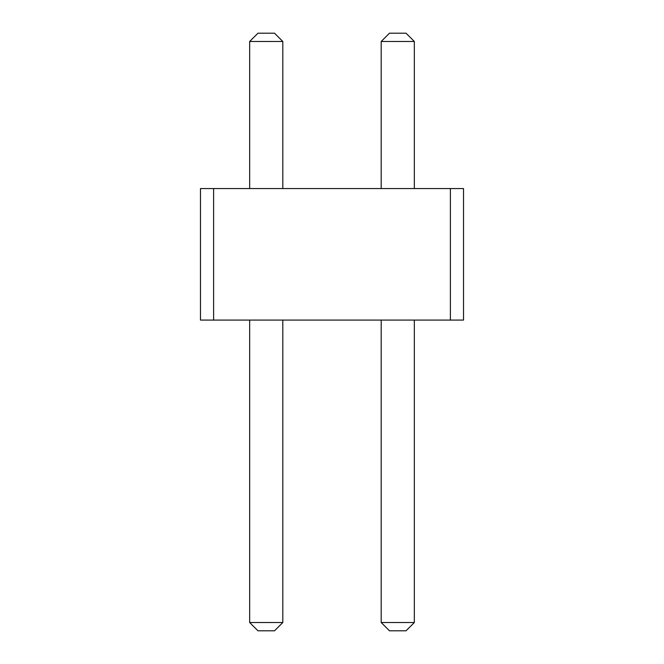 <?xml version="1.0" encoding="UTF-8"?>
<svg xmlns="http://www.w3.org/2000/svg" width="664" height="664" viewBox="0 0 664 664"><rect width="100%" height="100%" fill="white"/><g stroke="black" fill="none" stroke-linecap="round" stroke-linejoin="round"><path stroke-width="0.5" stroke-dasharray="3.32 2.49" d="M200.47 188.559L200.47 320.089L463.53 320.089L450.383 320.089L463.53 320.089L450.383 320.089L463.53 320.089L450.383 320.089L463.53 320.089L450.383 320.089L463.53 320.089L450.383 320.089L463.53 320.089L450.383 320.089L463.53 320.089L450.383 320.089L463.53 320.089L450.383 320.089L463.53 320.089L450.383 320.089L463.53 320.089L450.383 320.089L463.53 320.089L450.383 320.089L463.53 320.089L450.383 320.089L463.53 320.089L450.383 320.089L463.53 320.089L463.53 188.559L450.383 188.559L463.53 188.559L450.383 188.559L463.53 188.559L450.383 188.559L463.53 188.559L450.383 188.559L463.53 188.559L450.383 188.559L463.53 188.559L450.383 188.559L463.53 188.559L450.383 188.559L463.53 188.559L450.383 188.559L463.53 188.559L450.383 188.559L463.53 188.559L450.383 188.559L463.53 188.559L450.383 188.559L463.53 188.559L450.383 188.559L463.53 188.559L450.383 188.559L463.53 188.559L463.53 320.089L463.53 188.559L463.53 320.089L463.53 188.559L463.53 320.089L463.53 188.559L463.53 320.089L463.53 188.559L463.53 320.089L463.53 188.559L463.53 320.089L463.53 188.559L463.53 320.089L463.53 188.559L463.53 320.089L463.53 188.559L463.53 320.089L463.53 188.559L463.53 320.089L463.53 188.559L463.53 320.089L463.53 188.559L463.53 320.089L463.53 188.559L463.53 320.089L463.53 188.559L450.383 188.559L450.383 320.089L450.383 188.559L450.383 320.089L450.383 188.559L450.383 320.089L450.383 188.559L450.383 320.089L450.383 188.559L450.383 320.089L450.383 188.559L450.383 320.089L450.383 188.559L450.383 320.089L450.383 188.559L200.47 188.559L213.617 188.559L200.47 188.559L213.617 188.559L200.47 188.559L213.617 188.559L200.47 188.559L213.617 188.559L200.47 188.559L213.617 188.559L200.47 188.559L213.617 188.559L200.47 188.559L213.617 188.559L200.47 188.559L213.617 188.559L200.47 188.559L213.617 188.559L200.47 188.559L213.617 188.559L200.47 188.559L213.617 188.559L200.47 188.559L213.617 188.559L200.47 188.559L213.617 188.559L213.617 320.089L213.617 188.559L213.617 320.089L213.617 188.559L213.617 320.089L213.617 188.559L213.617 320.089L213.617 188.559L213.617 320.089L213.617 188.559L213.617 320.089L213.617 188.559L213.617 320.089L213.617 188.559L200.47 188.559L200.47 320.089L200.47 188.559M282.806 188.559L249.664 188.559L282.806 188.559L249.664 188.559L282.806 188.559L249.664 188.559L282.806 188.559L249.664 188.559L282.806 188.559L249.664 188.559L282.806 188.559L249.664 188.559L282.806 188.559L249.664 188.559L282.806 188.559L249.664 188.559L282.806 188.559L249.664 188.559L282.806 188.559L249.664 188.559L282.806 188.559L249.664 188.559L282.806 188.559L249.664 188.559L282.806 188.559L249.664 188.559L282.806 188.559L249.664 188.559L282.806 188.559L282.806 41.483L282.806 188.559L282.806 41.483L282.806 188.559L282.806 41.483L282.806 188.559L282.806 41.483L282.806 188.559L282.806 41.483L282.806 188.559L282.806 41.483L282.806 188.559L282.806 41.483L282.806 188.559L282.806 41.483L282.806 188.559L282.806 41.483L282.806 188.559L282.806 41.483L282.806 188.559L282.806 41.483L282.806 188.559L282.806 41.483L282.806 188.559L282.806 41.483L282.806 188.559L282.806 41.483L274.522 33.2L282.806 41.483L274.522 33.2L257.947 33.2L274.522 33.2L282.806 41.483L274.522 33.2L257.947 33.2L274.522 33.2L282.806 41.483L274.522 33.2L257.947 33.2L274.522 33.2L282.806 41.483L274.522 33.2L257.947 33.2L274.522 33.2L282.806 41.483L274.522 33.2L257.947 33.2L274.522 33.2L282.806 41.483L274.522 33.2L257.947 33.2L274.522 33.2L282.806 41.483L274.522 33.2L257.947 33.2L274.522 33.2L257.947 33.2L274.522 33.2L282.806 41.483L274.522 33.2L257.947 33.2L274.522 33.2L282.806 41.483L274.522 33.2L257.947 33.2L274.522 33.2L282.806 41.483L274.522 33.2L257.947 33.2L274.522 33.2L282.806 41.483L274.522 33.2L257.947 33.2L274.522 33.2L282.806 41.483L274.522 33.2L257.947 33.2L274.522 33.2L282.806 41.483L274.522 33.2L257.947 33.2L249.664 41.483L282.806 41.483L249.664 41.483L249.664 188.559L249.664 41.483L282.806 41.483L249.664 41.483L249.664 188.559L249.664 41.483L282.806 41.483L249.664 41.483L249.664 188.559L249.664 41.483L282.806 41.483L249.664 41.483L249.664 188.559L249.664 41.483L282.806 41.483L249.664 41.483L249.664 188.559L249.664 41.483L282.806 41.483L249.664 41.483L249.664 188.559L249.664 41.483L282.806 41.483L249.664 41.483L249.664 188.559L249.664 41.483L282.806 41.483L249.664 41.483L249.664 188.559L249.664 41.483L249.664 188.559L249.664 41.483L282.806 41.483L249.664 41.483L249.664 188.559L249.664 41.483L282.806 41.483L249.664 41.483L249.664 188.559L249.664 41.483L282.806 41.483L249.664 41.483L249.664 188.559L249.664 41.483L282.806 41.483L249.664 41.483L249.664 188.559L249.664 41.483L282.806 41.483L249.664 41.483L249.664 188.559M414.336 188.559L381.194 188.559L414.336 188.559L381.194 188.559L414.336 188.559L381.194 188.559L414.336 188.559L381.194 188.559L414.336 188.559L381.194 188.559L414.336 188.559L381.194 188.559L414.336 188.559L381.194 188.559L414.336 188.559L381.194 188.559L414.336 188.559L381.194 188.559L414.336 188.559L381.194 188.559L414.336 188.559L381.194 188.559L414.336 188.559L381.194 188.559L414.336 188.559L381.194 188.559L414.336 188.559L381.194 188.559L414.336 188.559L414.336 41.483L414.336 188.559L414.336 41.483L414.336 188.559L414.336 41.483L414.336 188.559L414.336 41.483L414.336 188.559L414.336 41.483L414.336 188.559L414.336 41.483L414.336 188.559L414.336 41.483L414.336 188.559L414.336 41.483L414.336 188.559L414.336 41.483L414.336 188.559L414.336 41.483L414.336 188.559L414.336 41.483L414.336 188.559L414.336 41.483L414.336 188.559L414.336 41.483L414.336 188.559L414.336 41.483L406.053 33.2L389.477 33.2L406.053 33.2L414.336 41.483L406.053 33.2L389.477 33.2L406.053 33.2L414.336 41.483L406.053 33.2L389.477 33.2L406.053 33.2L414.336 41.483L406.053 33.2L389.477 33.2L406.053 33.2L414.336 41.483L406.053 33.2L389.477 33.2L406.053 33.2L414.336 41.483L406.053 33.2L414.336 41.483L406.053 33.2L389.477 33.2L406.053 33.2L414.336 41.483L406.053 33.2L389.477 33.2L406.053 33.2L389.477 33.2L406.053 33.2L414.336 41.483L406.053 33.2L389.477 33.2L406.053 33.2L414.336 41.483L406.053 33.2L389.477 33.2L406.053 33.2L414.336 41.483L406.053 33.2L389.477 33.2L406.053 33.2L414.336 41.483L406.053 33.2L389.477 33.2L406.053 33.2L414.336 41.483L406.053 33.2L389.477 33.2L406.053 33.2L414.336 41.483L406.053 33.2L389.477 33.2L381.194 41.483L414.336 41.483L381.194 41.483L381.194 188.559L381.194 41.483L414.336 41.483L381.194 41.483L381.194 188.559L381.194 41.483L414.336 41.483L381.194 41.483L381.194 188.559L381.194 41.483L414.336 41.483L381.194 41.483L381.194 188.559L381.194 41.483L414.336 41.483L381.194 41.483L381.194 188.559L381.194 41.483L414.336 41.483L381.194 41.483L381.194 188.559L381.194 41.483L414.336 41.483L381.194 41.483L381.194 188.559L381.194 41.483L381.194 188.559L381.194 41.483L414.336 41.483L381.194 41.483L414.336 41.483L381.194 41.483L381.194 188.559L381.194 41.483L381.194 188.559L381.194 41.483L414.336 41.483L381.194 41.483L381.194 188.559L381.194 41.483L414.336 41.483L381.194 41.483L414.336 41.483L381.194 41.483L381.194 188.559L381.194 41.483L381.194 188.559L381.194 41.483L414.336 41.483L381.194 41.483L381.194 188.559M249.664 320.089L282.806 320.089L249.664 320.089L249.664 622.517L282.806 622.517L274.522 630.8L282.806 622.517L274.522 630.8L257.947 630.8L274.522 630.8L282.806 622.517L274.522 630.8L257.947 630.8L274.522 630.8L282.806 622.517L274.522 630.8L257.947 630.8L274.522 630.8L282.806 622.517L274.522 630.8L257.947 630.8L274.522 630.8L282.806 622.517L274.522 630.8L257.947 630.8L274.522 630.8L282.806 622.517L274.522 630.8L257.947 630.8L274.522 630.8L282.806 622.517L274.522 630.8L257.947 630.8L274.522 630.8L257.947 630.8L274.522 630.8L282.806 622.517L274.522 630.8L257.947 630.8L274.522 630.8L282.806 622.517L274.522 630.8L257.947 630.8L274.522 630.8L282.806 622.517L274.522 630.8L257.947 630.8L274.522 630.8L282.806 622.517L274.522 630.8L257.947 630.8L274.522 630.8L282.806 622.517L274.522 630.8L257.947 630.8L274.522 630.8L282.806 622.517L274.522 630.8L257.947 630.8L249.664 622.517L282.806 622.517L282.806 320.089L249.664 320.089L249.664 622.517L282.806 622.517L282.806 320.089L249.664 320.089L249.664 622.517L282.806 622.517L282.806 320.089L249.664 320.089L249.664 622.517L282.806 622.517L282.806 320.089L249.664 320.089L249.664 622.517L282.806 622.517L282.806 320.089L249.664 320.089L249.664 622.517L282.806 622.517L282.806 320.089L249.664 320.089L249.664 622.517L282.806 622.517L282.806 320.089L249.664 320.089L249.664 622.517L282.806 622.517L282.806 320.089L249.664 320.089L249.664 622.517L282.806 622.517L282.806 320.089L249.664 320.089L249.664 622.517L282.806 622.517L282.806 320.089L249.664 320.089L249.664 622.517L282.806 622.517L282.806 320.089L249.664 320.089L249.664 622.517L282.806 622.517L282.806 320.089L249.664 320.089L249.664 622.517L282.806 622.517L282.806 320.089L249.664 320.089L249.664 622.517L282.806 622.517L282.806 320.089L249.664 320.089L249.664 622.517L282.806 622.517L282.806 320.089L249.664 320.089L249.664 622.517L282.806 622.517L282.806 320.089L249.664 320.089L249.664 622.517L282.806 622.517L282.806 320.089L249.664 320.089L249.664 622.517L282.806 622.517L282.806 320.089L249.664 320.089L249.664 622.517L282.806 622.517L282.806 320.089L249.664 320.089L249.664 622.517L282.806 622.517L282.806 320.089L249.664 320.089L249.664 622.517L282.806 622.517L282.806 320.089L249.664 320.089L249.664 622.517L282.806 622.517L282.806 320.089L249.664 320.089L249.664 622.517L282.806 622.517L282.806 320.089L249.664 320.089L249.664 622.517L282.806 622.517L282.806 320.089L249.664 320.089L249.664 622.517L282.806 622.517L282.806 320.089L249.664 320.089L249.664 622.517L282.806 622.517L282.806 320.089L249.664 320.089L249.664 622.517L257.947 630.8L249.664 622.517M381.194 320.089L414.336 320.089L381.194 320.089L381.194 622.517L414.336 622.517L406.053 630.8L389.477 630.8L406.053 630.8L414.336 622.517L406.053 630.8L389.477 630.8L406.053 630.8L414.336 622.517L406.053 630.8L389.477 630.8L406.053 630.8L414.336 622.517L406.053 630.8L389.477 630.8L406.053 630.8L414.336 622.517L406.053 630.8L389.477 630.8L406.053 630.8L414.336 622.517L406.053 630.8L414.336 622.517L406.053 630.8L389.477 630.8L406.053 630.8L414.336 622.517L406.053 630.8L389.477 630.8L406.053 630.8L389.477 630.8L406.053 630.8L414.336 622.517L406.053 630.8L389.477 630.8L406.053 630.8L414.336 622.517L406.053 630.8L389.477 630.8L406.053 630.8L414.336 622.517L406.053 630.8L389.477 630.8L406.053 630.8L414.336 622.517L406.053 630.8L389.477 630.8L406.053 630.8L414.336 622.517L406.053 630.8L389.477 630.8L406.053 630.8L414.336 622.517L406.053 630.8L389.477 630.8L381.194 622.517L414.336 622.517L414.336 320.089L381.194 320.089L381.194 622.517L414.336 622.517L414.336 320.089L381.194 320.089L381.194 622.517L414.336 622.517L414.336 320.089L381.194 320.089L381.194 622.517L414.336 622.517L414.336 320.089L381.194 320.089L381.194 622.517L414.336 622.517L414.336 320.089L381.194 320.089L381.194 622.517L414.336 622.517L414.336 320.089L381.194 320.089L381.194 622.517L414.336 622.517L414.336 320.089L381.194 320.089L381.194 622.517L414.336 622.517L414.336 320.089L381.194 320.089L381.194 622.517L414.336 622.517L414.336 320.089L381.194 320.089L381.194 622.517L414.336 622.517L414.336 320.089L381.194 320.089L381.194 622.517L414.336 622.517L414.336 320.089L381.194 320.089L381.194 622.517L414.336 622.517L414.336 320.089L381.194 320.089L381.194 622.517L414.336 622.517L414.336 320.089L381.194 320.089L381.194 622.517L414.336 622.517L414.336 320.089L381.194 320.089L381.194 622.517L414.336 622.517L414.336 320.089L381.194 320.089L381.194 622.517L414.336 622.517L414.336 320.089L381.194 320.089L381.194 622.517L414.336 622.517L414.336 320.089L381.194 320.089L381.194 622.517L414.336 622.517L414.336 320.089L381.194 320.089L381.194 622.517L414.336 622.517L414.336 320.089L381.194 320.089L381.194 622.517L414.336 622.517L414.336 320.089L381.194 320.089L381.194 622.517L414.336 622.517L414.336 320.089L381.194 320.089L381.194 622.517L414.336 622.517L414.336 320.089L381.194 320.089L381.194 622.517L414.336 622.517L414.336 320.089L381.194 320.089L381.194 622.517L414.336 622.517L414.336 320.089L381.194 320.089L381.194 622.517L414.336 622.517L414.336 320.089L381.194 320.089L381.194 622.517L414.336 622.517L414.336 320.089L381.194 320.089L381.194 622.517L389.477 630.8L381.194 622.517M381.194 41.483L389.477 33.2L381.194 41.483L389.477 33.2L381.194 41.483L389.477 33.2L381.194 41.483L389.477 33.2L381.194 41.483L389.477 33.2L381.194 41.483L389.477 33.2L381.194 41.483L389.477 33.2L381.194 41.483L389.477 33.2L381.194 41.483L389.477 33.2L381.194 41.483L389.477 33.2L381.194 41.483L389.477 33.2L381.194 41.483L389.477 33.2L381.194 41.483L389.477 33.2L381.194 41.483L414.336 41.483M249.664 41.483L257.947 33.2L249.664 41.483L257.947 33.2L249.664 41.483L257.947 33.2L249.664 41.483L257.947 33.2L249.664 41.483L257.947 33.2L249.664 41.483L257.947 33.2L249.664 41.483L257.947 33.2L249.664 41.483L257.947 33.2L249.664 41.483L257.947 33.2L249.664 41.483L257.947 33.2L249.664 41.483L257.947 33.2L249.664 41.483L257.947 33.2L249.664 41.483L257.947 33.2L249.664 41.483L282.806 41.483M414.336 320.089L414.336 622.517M282.806 320.089L282.806 622.517"/><path stroke-width="1" d="M213.617 188.559L213.617 320.089L200.47 320.089L200.47 188.559L450.383 188.559L450.383 320.089L213.617 320.089M450.383 320.089L463.53 320.089L463.53 188.559L450.383 188.559M381.194 188.559L381.194 41.483L414.336 41.483L414.336 188.559M249.664 188.559L249.664 41.483L282.806 41.483L282.806 188.559M414.336 320.089L414.336 622.517L406.053 630.8L389.477 630.8L381.194 622.517L414.336 622.517M381.194 320.089L381.194 622.517M282.806 320.089L282.806 622.517L274.522 630.8L257.947 630.8L249.664 622.517L282.806 622.517M249.664 320.089L249.664 622.517M381.194 41.483L389.477 33.2L406.053 33.2L414.336 41.483M282.806 41.483L274.522 33.2L257.947 33.2L249.664 41.483"/></g></svg>
